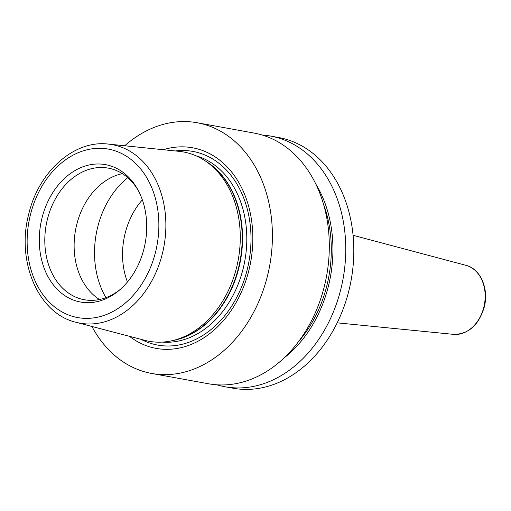 <?xml version="1.0" encoding="UTF-8"?>
<svg xmlns="http://www.w3.org/2000/svg" width="511" height="511" viewBox="0 0 511 511"><rect width="100%" height="100%" fill="white"/><g stroke="black" fill="none" stroke-linecap="round" stroke-linejoin="round"><path stroke-width="0.77" d="M179.182 151.352A96.215 73.169 100.3 0 1 205.16 160.837A96.215 73.169 100.3 0 1 236.638 267.272A96.215 73.169 100.3 0 1 172.552 340.607A96.215 73.169 100.3 0 1 144.894 340.364L75.947 322.275A90.709 68.985 -79.7 0 0 162.447 253.36A90.709 68.985 100.3 0 0 108.275 144.076L179.182 151.352M41.928 218.35A69.828 53.106 100.3 0 1 85.529 165.909A69.828 53.106 100.3 0 1 137.516 189.127A69.828 53.106 100.3 0 1 144.076 248.32A69.828 53.106 100.3 0 1 119.152 290.363A69.828 53.106 100.3 0 1 58.867 290.906A69.828 53.106 100.3 0 1 41.928 218.35M120.232 289.43A66.884 50.87 -79.7 0 1 84.321 299.74A66.884 50.87 -79.7 0 1 47.331 219.57A66.884 50.87 100.3 0 1 108.198 168.113A66.884 50.87 100.3 0 1 138.2 190.379M122.327 173.657A66.884 50.87 100.3 0 0 76.65 224.891A66.884 50.87 -79.7 0 0 99.498 299.51M142.339 199.858A66.884 50.87 100.3 0 0 125.067 233.674A66.884 50.87 -79.7 0 0 127.437 282.008M129.455 336.308A101.945 77.531 -79.7 0 0 248.972 269.98A101.945 77.531 -79.7 0 0 163.296 149.723M124.71 145.763A127.405 96.892 100.3 0 1 197.137 122.742A127.405 96.892 100.3 0 1 267.592 275.442A127.405 96.892 -79.7 0 1 151.665 373.458L208.558 383.78A127.405 96.892 100.3 0 0 324.491 285.758A127.405 96.892 100.3 0 0 254.037 133.064L197.137 122.742M91.929 326.465A127.405 96.892 -79.7 0 0 151.665 373.458M262.175 135.025A127.405 96.892 100.3 0 1 270.485 136.047L278.54 137.51A127.405 96.892 100.3 0 1 348.994 290.203A127.405 96.892 -79.7 0 1 233.061 388.226L225.006 386.763A127.405 96.892 100.3 0 1 216.868 384.802M270.485 136.047A127.405 96.892 100.3 0 1 340.939 288.747A127.405 96.892 100.3 0 1 225.006 386.763M315.689 183.826A116.144 88.326 100.3 0 1 328.547 285.572A116.144 88.326 -79.7 0 1 284.116 357.904M238.599 267.528A95.027 72.268 -79.7 0 0 207.511 162.409L205.16 160.837A94.937 72.198 -79.7 0 1 238.956 267.585A94.937 72.198 -79.7 0 1 172.546 340.607L175.305 339.962A95.027 72.268 -79.7 0 0 238.599 267.528M30.373 214.959A85.618 65.114 -79.7 0 0 72.607 316.373A85.618 65.114 -79.7 0 0 155.631 251.706A85.618 65.114 100.3 0 0 113.397 150.298A85.618 65.114 100.3 0 0 30.373 214.959M105.962 297.645A81.217 61.767 -79.7 0 1 97.588 227.516A81.217 61.767 100.3 0 1 127.724 177.675M162.198 342.102A94.937 72.198 -79.7 0 0 243.217 268.358A94.937 72.198 -79.7 0 0 195.988 155.798M141.157 339.381A98.419 74.849 -79.7 0 0 247.279 269.38A98.419 74.849 -79.7 0 0 175.337 150.956M298.513 341.674A114.023 86.717 -79.7 0 0 326.995 285.119A114.023 86.717 100.3 0 0 323.469 204.074M466.019 265.362C480.474 268.722 489.116 288.887 484.236 307.143C478.686 325.271 468.44 334.341 453.5 334.36A35.131 26.719 -79.7 0 0 483.84 307.105A35.131 26.719 -79.7 0 0 466.019 265.362L353.075 235.303M75.947 322.275C38.236 313.537 16.135 261.319 28.68 214.339C38.389 171.932 73.961 139.765 108.275 144.076M453.5 334.36L337.196 322.837"/></g></svg>
